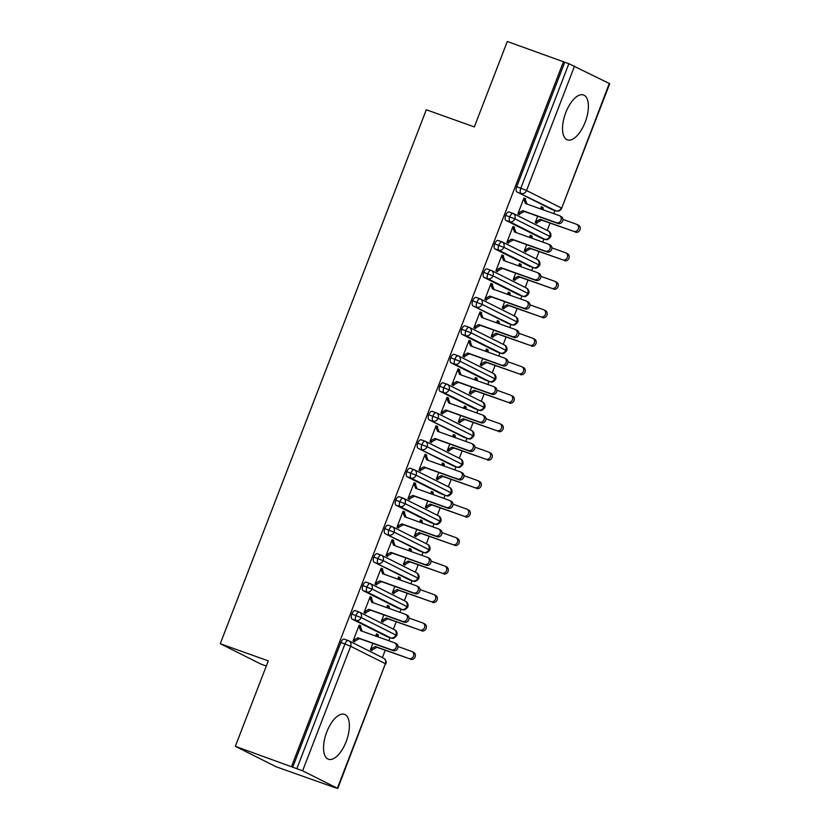 <?xml version="1.0" encoding="UTF-8"?>
<svg xmlns="http://www.w3.org/2000/svg" width="830" height="830" viewBox="0 0 830 830"><rect width="100%" height="100%" fill="white"/><g stroke="black" fill="none" stroke-linecap="round" stroke-linejoin="round"><path stroke-width="1.25" d="M326.792 731.956A23.842 10.759 -70.3 0 1 344.492 714.36A23.842 10.759 -70.3 0 1 346.141 741.657A23.842 10.759 -70.3 0 1 328.441 759.253A23.842 10.759 -70.3 0 1 326.792 731.956M565.79 112.579A23.842 10.759 -70.3 0 1 583.49 94.983A23.842 10.759 -70.3 0 1 585.129 122.28A23.842 10.759 -70.3 0 1 567.429 139.876A23.842 10.759 -70.3 0 1 565.79 112.579M332.488 786.933L337.343 788.23L302.618 770.811L235.326 746.305L276.255 766.827L332.55 786.778M382.381 657.63L385.213 650.284M388.886 640.77L390.079 637.689M393.368 629.15L396.201 621.805M399.873 612.291L401.066 609.21M404.355 600.671L407.188 593.326M410.86 583.812L412.054 580.73M415.342 572.202L418.175 564.857M421.848 555.332L423.041 552.251M426.33 543.723L429.172 536.377M432.845 526.863L434.028 523.782M437.327 515.243L440.159 507.898M443.832 498.384L445.015 495.303M448.314 486.764L451.147 479.418M454.819 469.905L456.002 466.823M459.301 458.285L462.134 450.949M465.806 441.425L466.989 438.344M470.288 429.815L473.121 422.47M476.794 412.946L477.987 409.875M481.276 401.336L484.108 393.991M487.781 384.477L488.974 381.395M492.263 372.857L495.095 365.511M498.768 355.997L499.961 352.916M503.25 344.377L506.082 337.032M509.755 327.518L510.948 324.437M514.237 315.908L517.08 308.563M520.742 299.039L521.935 295.968M525.224 287.429L528.067 280.084M531.74 270.57L532.922 267.488M536.222 258.95L539.054 251.604M542.727 242.09L543.909 239.009M547.209 230.47L550.041 223.125M553.714 213.611L554.897 210.53M266.295 666.044L261.201 664.218L220.272 643.707L426.298 109.757L474.314 126.928L507.286 41.5L564.763 62.229L516.717 186.75L520.825 188.213L568.872 63.703L564.763 62.229M568.872 63.703L609.728 83.695L561.682 208.216L609.303 83.425M291.558 766.412L563.518 61.607M235.326 746.305L268.287 660.877L220.272 643.707M560.758 216.36A3.818 3.403 116.6 0 1 558.009 223.488L556.401 222.679A3.818 3.403 -63.4 0 0 559.15 215.551L525.514 203.526L523.678 198.816L525.286 199.625L525.618 198.775L523.927 198.173M525.618 198.775L524 197.965L517.847 213.912L519.466 214.721L519.788 213.87L518.096 213.258M540.506 208.89L541.367 206.67L542.976 207.479L541.285 206.878M537.684 216.215L535.215 222.616L536.823 223.426L537.155 222.575L541.741 220.157L573.769 231.383A3.818 3.403 -63.4 0 0 576.508 224.266L562.875 219.379M543.245 209.866L542.976 207.479M551.867 209.44A4.586 2.065 -70.3 0 1 551.753 209.409A4.586 2.065 -70.3 0 1 551.649 209.368L516.924 191.948A4.586 2.065 -70.3 0 1 516.717 186.75M292.793 767.034L340.839 642.524A4.586 2.065 -70.3 0 1 344.243 639.142A4.586 2.065 -70.3 0 1 344.357 639.183L348.247 640.573M387.039 636.589A4.586 2.065 -70.3 0 1 386.936 636.558A4.586 2.065 -70.3 0 1 386.832 636.517L352.096 619.107A4.586 2.065 -70.3 0 1 351.837 614.044A4.586 2.065 -70.3 0 1 355.24 610.662A4.586 2.065 -70.3 0 1 355.344 610.704L359.234 612.094M395.931 643.52A3.818 3.403 116.6 0 1 393.192 650.637L391.573 649.828A3.818 3.403 -63.4 0 0 394.323 642.711L360.687 630.686L358.851 625.976L360.459 626.785L360.791 625.924L359.183 625.115L353.02 641.061L354.638 641.87L354.97 641.019L353.279 640.418M372.857 643.364L370.388 649.776L371.996 650.585L372.328 649.724L376.913 647.317L408.941 658.532A3.818 3.403 -63.4 0 0 411.69 651.415L398.047 646.539M378.428 637.025L378.158 634.628L376.54 633.83L375.689 636.05M398.026 608.12A4.586 2.065 -70.3 0 1 397.923 608.089A4.586 2.065 -70.3 0 1 397.819 608.037L363.084 590.628A4.586 2.065 -70.3 0 1 362.824 585.565A4.586 2.065 -70.3 0 1 366.227 582.183A4.586 2.065 -70.3 0 1 366.331 582.224L370.221 583.625M406.928 615.04A3.818 3.403 116.6 0 1 404.179 622.158L402.56 621.348A3.818 3.403 -63.4 0 0 405.31 614.231L371.674 602.207L369.838 597.496L371.446 598.306L371.778 597.455L370.17 596.646L364.017 612.592L365.625 613.401L365.957 612.54L364.266 611.938M383.844 614.895L381.375 621.297L382.993 622.106L383.315 621.245L387.901 618.838L419.928 630.053A3.818 3.403 -63.4 0 0 422.678 622.936L409.034 618.06M389.415 608.546L389.146 606.159L387.527 605.35L386.676 607.57M409.014 579.641A4.586 2.065 -70.3 0 1 408.91 579.61A4.586 2.065 -70.3 0 1 408.806 579.568L374.071 562.149A4.586 2.065 -70.3 0 1 373.811 557.086A4.586 2.065 -70.3 0 1 377.214 553.703A4.586 2.065 -70.3 0 1 377.318 553.755L381.209 555.146M417.915 586.561A3.818 3.403 116.6 0 1 415.166 593.689L413.548 592.879A3.818 3.403 -63.4 0 0 416.297 585.752L382.661 573.727L380.825 569.017L382.433 569.826L382.765 568.975L381.157 568.166L375.004 584.113L376.613 584.922L376.945 584.071L375.253 583.459M394.831 586.416L392.362 592.817L393.98 593.626L394.302 592.776L398.888 590.358L430.915 601.584A3.818 3.403 -63.4 0 0 433.665 594.467L420.022 589.58M400.402 580.066L400.133 577.68L398.514 576.871L397.663 579.091M420.011 551.162A4.586 2.065 -70.3 0 1 419.897 551.13A4.586 2.065 -70.3 0 1 419.793 551.089L385.068 533.669A4.586 2.065 -70.3 0 1 384.798 528.617A4.586 2.065 -70.3 0 1 388.201 525.234A4.586 2.065 -70.3 0 1 388.305 525.276L392.196 526.666M428.903 558.092A3.818 3.403 116.6 0 1 426.153 565.209L424.545 564.4A3.818 3.403 -63.4 0 0 427.284 557.283L393.648 545.248L391.812 540.538L393.43 541.347L393.752 540.496L392.144 539.687L385.992 555.633L387.6 556.442L387.932 555.592L386.24 554.98M405.829 557.936L403.349 564.338L404.967 565.147L405.299 564.296L409.875 561.879L441.902 573.105A3.818 3.403 -63.4 0 0 444.652 565.987L431.009 561.111M411.389 551.597L411.12 549.201L409.501 548.391L408.651 550.612M430.998 522.682A4.586 2.065 -70.3 0 1 430.884 522.651A4.586 2.065 -70.3 0 1 430.78 522.61L396.055 505.2A4.586 2.065 -70.3 0 1 395.786 500.137A4.586 2.065 -70.3 0 1 399.189 496.755A4.586 2.065 -70.3 0 1 399.292 496.797L403.193 498.187M439.89 529.613A3.818 3.403 116.6 0 1 437.14 536.73L435.532 535.921A3.818 3.403 -63.4 0 0 438.271 528.803L404.635 516.768L402.799 512.069L404.418 512.878L404.739 512.017L403.131 511.207L396.979 527.154L398.587 527.963L398.919 527.112L397.228 526.511M416.816 529.457L414.346 535.869L415.955 536.668L416.287 535.817L420.862 533.41L452.889 544.625A3.818 3.403 -63.4 0 0 455.639 537.508L442.006 532.632M422.377 523.118L422.107 520.721L420.499 519.912L419.638 522.132M441.985 494.213A4.586 2.065 -70.3 0 1 441.871 494.182A4.586 2.065 -70.3 0 1 441.768 494.13L407.042 476.721A4.586 2.065 -70.3 0 1 406.773 471.658A4.586 2.065 -70.3 0 1 410.176 468.276A4.586 2.065 -70.3 0 1 410.279 468.317L414.18 469.718M450.877 501.133A3.818 3.403 116.6 0 1 448.127 508.251L446.519 507.441A3.818 3.403 -63.4 0 0 449.269 500.324L415.623 488.299L413.786 483.589L415.405 484.398L415.737 483.548L414.118 482.738L407.966 498.685L409.574 499.494L409.906 498.633L408.215 498.031M427.803 500.988L425.334 507.389L426.942 508.199L427.274 507.338L431.859 504.931L463.877 516.146A3.818 3.403 -63.4 0 0 466.626 509.029L452.993 504.152M433.364 494.639L433.094 492.252L431.486 491.443L430.625 493.663M452.973 465.734A4.586 2.065 -70.3 0 1 452.858 465.703A4.586 2.065 -70.3 0 1 452.755 465.661L418.03 448.242A4.586 2.065 -70.3 0 1 417.76 443.179A4.586 2.065 -70.3 0 1 421.163 439.796A4.586 2.065 -70.3 0 1 421.267 439.848L425.168 441.238M461.864 472.654A3.818 3.403 116.6 0 1 459.115 479.771L457.506 478.972A3.818 3.403 -63.4 0 0 460.256 471.845L426.61 459.82L424.773 455.11L426.392 455.919L426.724 455.068L425.105 454.259L418.953 470.205L420.571 471.015L420.893 470.154L419.202 469.552M438.79 472.509L436.321 478.91L437.929 479.719L438.261 478.869L442.846 476.451L474.874 487.677A3.818 3.403 -63.4 0 0 477.613 480.549L463.98 475.673M444.351 466.159L444.081 463.773L442.473 462.964L441.612 465.184M463.96 437.254A4.586 2.065 -70.3 0 1 463.846 437.223A4.586 2.065 -70.3 0 1 463.742 437.182L429.017 419.762A4.586 2.065 -70.3 0 1 428.747 414.71A4.586 2.065 -70.3 0 1 432.15 411.317A4.586 2.065 -70.3 0 1 432.264 411.369L436.155 412.759M472.851 444.175A3.818 3.403 116.6 0 1 470.102 451.302L468.494 450.493A3.818 3.403 -63.4 0 0 471.243 443.376L437.607 431.341L435.771 426.63L437.379 427.44L437.711 426.589L436.092 425.78L429.94 441.726L431.559 442.535L431.88 441.685L430.189 441.072M449.777 444.029L447.308 450.431L448.916 451.24L449.248 450.389L453.834 447.972L485.861 459.198A3.818 3.403 -63.4 0 0 488.6 452.08L474.968 447.204M455.338 437.69L455.068 435.294L453.46 434.484L452.599 436.705M474.947 408.775A4.586 2.065 -70.3 0 1 474.843 408.744A4.586 2.065 -70.3 0 1 474.729 408.702L440.004 391.293A4.586 2.065 -70.3 0 1 439.734 386.23A4.586 2.065 -70.3 0 1 443.147 382.848A4.586 2.065 -70.3 0 1 443.251 382.889L447.142 384.28M483.838 415.706A3.818 3.403 116.6 0 1 481.099 422.823L479.481 422.014A3.818 3.403 -63.4 0 0 482.23 414.896L448.594 402.861L446.758 398.161L448.366 398.971L448.698 398.11L447.08 397.3L440.927 413.247L442.546 414.056L442.878 413.205L441.187 412.603M460.764 415.55L458.295 421.951L459.903 422.761L460.235 421.91L464.821 419.503L496.848 430.718A3.818 3.403 -63.4 0 0 499.598 423.601L485.955 418.725M466.325 409.211L466.055 406.814L464.447 406.005L463.596 408.225M485.934 380.306A4.586 2.065 -70.3 0 1 485.83 380.275A4.586 2.065 -70.3 0 1 485.726 380.223L450.991 362.814A4.586 2.065 -70.3 0 1 450.732 357.751A4.586 2.065 -70.3 0 1 454.135 354.369A4.586 2.065 -70.3 0 1 454.238 354.41L458.129 355.8M494.825 387.226A3.818 3.403 116.6 0 1 492.086 394.343L490.468 393.534A3.818 3.403 -63.4 0 0 493.217 386.417L459.581 374.392L457.745 369.682L459.353 370.491L459.685 369.63L458.077 368.831L451.925 384.778L453.533 385.587L453.865 384.726L452.174 384.124M471.751 387.071L469.282 393.482L470.89 394.292L471.222 393.43L475.808 391.023L507.836 402.239A3.818 3.403 -63.4 0 0 510.585 395.122L496.942 390.245M477.323 380.731L477.053 378.345L475.434 377.536L474.584 379.756M496.921 351.827A4.586 2.065 -70.3 0 1 496.817 351.796A4.586 2.065 -70.3 0 1 496.714 351.744L461.978 334.334A4.586 2.065 -70.3 0 1 461.719 329.271A4.586 2.065 -70.3 0 1 465.122 325.889A4.586 2.065 -70.3 0 1 465.225 325.931L469.116 327.331M505.823 358.747A3.818 3.403 116.6 0 1 503.073 365.864L501.455 365.055A3.818 3.403 -63.4 0 0 504.204 357.938L470.569 345.913L468.732 341.203L470.34 342.012L470.672 341.161L469.064 340.352L462.912 356.298L464.52 357.108L464.852 356.246L463.161 355.645M482.738 358.602L480.269 365.003L481.888 365.812L482.209 364.961L486.795 362.544L518.823 373.77A3.818 3.403 -63.4 0 0 521.572 366.642L507.929 361.766M488.31 352.252L488.04 349.866L486.422 349.057L485.571 351.277M507.908 323.347A4.586 2.065 -70.3 0 1 507.804 323.316A4.586 2.065 -70.3 0 1 507.701 323.275L472.965 305.855A4.586 2.065 -70.3 0 1 472.706 300.802A4.586 2.065 -70.3 0 1 476.109 297.41A4.586 2.065 -70.3 0 1 476.213 297.462L480.103 298.852M516.81 330.267A3.818 3.403 116.6 0 1 514.061 337.395L512.452 336.586A3.818 3.403 -63.4 0 0 515.191 329.469L481.556 317.433L479.719 312.723L481.327 313.533L481.659 312.682L480.051 311.873L473.899 327.819L475.507 328.628L475.839 327.777L474.148 327.165M493.736 330.122L491.256 336.524L492.875 337.333L493.207 336.482L497.782 334.065L529.81 345.29A3.818 3.403 -63.4 0 0 532.559 338.173L518.916 333.297M499.297 323.773L499.027 321.386L497.409 320.577L496.558 322.797M518.906 294.868A4.586 2.065 -70.3 0 1 518.792 294.837A4.586 2.065 -70.3 0 1 518.688 294.795L483.963 277.386A4.586 2.065 -70.3 0 1 483.693 272.323A4.586 2.065 -70.3 0 1 487.096 268.941A4.586 2.065 -70.3 0 1 487.2 268.982L491.09 270.373M527.797 301.798A3.818 3.403 116.6 0 1 525.048 308.916L523.44 308.106A3.818 3.403 -63.4 0 0 526.179 300.989L492.543 288.954L490.706 284.254L492.325 285.053L492.647 284.202L491.038 283.393L484.886 299.339L486.494 300.149L486.826 299.298L485.135 298.696M504.723 301.643L502.243 308.044L503.862 308.853L504.194 308.003L508.769 305.596L540.797 316.811A3.818 3.403 -63.4 0 0 543.546 309.694L529.903 304.818M510.284 295.304L510.014 292.907L508.406 292.098L507.545 294.318M529.893 266.399A4.586 2.065 -70.3 0 1 529.779 266.357A4.586 2.065 -70.3 0 1 529.675 266.316L494.95 248.907A4.586 2.065 -70.3 0 1 494.68 243.844A4.586 2.065 -70.3 0 1 498.083 240.461A4.586 2.065 -70.3 0 1 498.187 240.503L502.088 241.893M538.784 273.319A3.818 3.403 116.6 0 1 536.035 280.436L534.427 279.627A3.818 3.403 -63.4 0 0 537.176 272.51L503.53 260.485L501.694 255.775L503.312 256.584L503.634 255.723L502.026 254.914L495.873 270.87L497.481 271.669L497.813 270.819L496.122 270.217M515.71 273.163L513.241 279.575L514.849 280.384L515.181 279.523L519.756 277.116L551.784 288.332A3.818 3.403 -63.4 0 0 554.533 281.214L540.901 276.338M521.271 266.824L521.001 264.438L519.393 263.629L518.532 265.849M540.88 237.919A4.586 2.065 -70.3 0 1 540.766 237.888A4.586 2.065 -70.3 0 1 540.662 237.837L505.937 220.427A4.586 2.065 -70.3 0 1 505.667 215.364A4.586 2.065 -70.3 0 1 509.07 211.982A4.586 2.065 -70.3 0 1 509.174 212.024L513.075 213.424M549.771 244.84A3.818 3.403 116.6 0 1 547.022 251.957L545.414 251.148A3.818 3.403 -63.4 0 0 548.163 244.03L514.517 232.006L512.681 227.296L514.299 228.105L514.631 227.254L513.013 226.445L506.86 242.391L508.479 243.2L508.8 242.339L507.109 241.738M526.697 244.694L524.228 251.096L525.836 251.905L526.168 251.044L530.754 248.637L562.771 259.863A3.818 3.403 -63.4 0 0 565.521 252.735L551.888 247.859M532.258 238.345L531.989 235.959L530.38 235.149L529.519 237.37M545.061 239.403A4.586 2.065 -70.3 0 1 544.874 239.351L545.476 239.528C546.026 239.123 546.908 241.323 550.643 236.83L515.492 219.141L505.667 215.364M514.631 227.254L512.94 226.642M531.989 235.959L530.297 235.347M503.634 255.723L501.953 255.121M521.001 264.438L519.31 263.826M492.647 284.202L490.955 283.601M510.014 292.907L508.323 292.305M481.659 312.682L479.968 312.08M499.027 321.386L497.336 320.785M470.672 341.161L468.981 340.549M488.04 349.866L486.349 349.264M459.685 369.63L457.994 369.028M477.053 378.345L475.362 377.733M448.698 398.11L447.007 397.508M466.055 406.814L464.375 406.212M437.711 426.589L436.02 425.987M455.068 435.294L453.377 434.692M426.724 455.068L425.033 454.456M444.081 463.773L442.39 463.171M415.737 483.548L414.046 482.936M433.094 492.252L431.403 491.64M404.739 512.017L403.048 511.415M422.107 520.721L420.416 520.12M393.752 540.496L392.061 539.894M411.12 549.201L409.429 548.599M382.765 568.975L381.074 568.374M400.133 577.68L398.442 577.078M371.778 597.455L370.087 596.843M389.146 606.159L387.454 605.547M360.791 625.924L359.1 625.322M378.158 634.628L376.467 634.027M534.074 267.882A4.586 2.065 -70.3 0 1 533.887 267.831L534.489 267.997C535.039 267.592 535.921 269.792 539.656 265.31L504.505 247.62L494.68 243.844M523.087 296.351A4.586 2.065 -70.3 0 1 522.9 296.31L523.502 296.476C524.052 296.071 524.933 298.271 528.668 293.789L493.508 276.1L483.693 272.323M512.1 324.831A4.586 2.065 -70.3 0 1 511.913 324.789L512.515 324.955C513.065 324.551 513.946 326.75 517.671 322.258L482.521 304.579L472.706 300.802M501.113 353.31A4.586 2.065 -70.3 0 1 500.926 353.258L501.528 353.435C502.067 353.03 502.959 355.23 506.684 350.737L471.533 333.058L461.719 329.271M490.125 381.79A4.586 2.065 -70.3 0 1 489.939 381.738L490.54 381.914C491.08 381.499 491.972 383.699 495.697 379.217L460.546 361.527L450.732 357.751M479.138 410.259A4.586 2.065 -70.3 0 1 478.952 410.217L479.543 410.383C480.093 409.979 480.975 412.178 484.71 407.696L449.559 390.007L439.734 386.23M468.141 438.738A4.586 2.065 -70.3 0 1 467.954 438.697L468.556 438.863C469.106 438.458 469.988 440.657 473.723 436.165L438.572 418.486L428.747 414.71M457.154 467.217A4.586 2.065 -70.3 0 1 456.967 467.166L457.569 467.342C458.119 466.937 459 469.137 462.735 464.644L427.585 446.965L417.76 443.179M446.167 495.697A4.586 2.065 -70.3 0 1 445.98 495.645L446.582 495.821C447.131 495.406 448.013 497.616 451.748 493.124L416.598 475.434L406.773 471.658M435.179 524.166A4.586 2.065 -70.3 0 1 434.993 524.124L435.594 524.29C436.144 523.886 437.026 526.085 440.761 521.603L405.611 503.914L395.786 500.137M424.192 552.645A4.586 2.065 -70.3 0 1 424.006 552.604L424.607 552.77C425.157 552.365 426.039 554.565 429.774 550.072L394.613 532.393L384.798 528.617M413.205 581.125A4.586 2.065 -70.3 0 1 413.018 581.083L413.62 581.249C414.17 580.844 415.052 583.044 418.776 578.552L383.626 560.873L373.811 557.086M402.218 609.604A4.586 2.065 -70.3 0 1 402.031 609.552L402.633 609.728C403.173 609.324 404.065 611.523 407.789 607.031L372.639 589.341L362.824 585.565M391.231 638.073A4.586 2.065 -70.3 0 1 391.044 638.031L391.646 638.197C392.185 637.793 393.067 639.992 396.802 635.51L361.652 617.821L351.837 614.044M558.009 223.488L524.373 211.453L519.788 213.87L518.179 213.061L522.765 210.644L524.373 211.453M525.286 199.625L527.019 204.066M556.401 222.679L522.765 210.644M578.126 225.065A3.818 3.403 116.6 0 1 575.377 232.193M535.464 221.963L537.155 222.575L535.547 221.766L540.123 219.348L573.769 231.383M541.741 209.326L541.036 207.521L542.654 208.33M541.741 220.157L540.123 219.348M547.022 251.957L513.386 239.932L508.8 242.339L507.192 241.53L511.778 239.123L513.386 239.932M514.299 228.105L516.032 232.545M545.414 251.148L511.778 239.123M536.035 280.436L502.399 268.412L497.813 270.819L496.205 270.009L500.791 267.602L502.399 268.412M503.312 256.584L505.045 261.014M534.427 279.627L500.791 267.602M525.048 308.916L491.412 296.881L486.826 299.298L485.218 298.489L489.793 296.082L491.412 296.881M492.325 285.053L494.047 289.494M523.44 308.106L489.793 296.082M514.061 337.395L480.425 325.36L475.839 327.777L474.231 326.968L478.806 324.551L480.425 325.36M481.327 313.533L483.06 317.973M512.452 336.586L478.806 324.551M567.139 253.544A3.818 3.403 116.6 0 1 564.39 260.662M524.477 250.442L526.168 251.044L524.55 250.245L529.135 247.828L562.771 259.863M530.754 237.805L530.048 236L531.657 236.809M530.754 248.637L529.135 247.828M556.152 282.024A3.818 3.403 116.6 0 1 553.403 289.141M513.49 278.921L515.181 279.523L513.562 278.714L518.148 276.307L551.784 288.332M519.767 266.285L519.061 264.48L520.669 265.289M519.756 277.116L518.148 276.307M545.154 310.503A3.818 3.403 116.6 0 1 542.415 317.62M502.503 307.401L504.194 308.003L502.575 307.193L507.161 304.786L540.797 316.811M508.78 294.764L508.074 292.959L509.682 293.768M508.769 305.596L507.161 304.786M534.167 338.982A3.818 3.403 116.6 0 1 531.428 346.1M491.516 335.87L493.207 336.482L491.588 335.673L496.174 333.255L529.81 345.29M497.793 323.244L497.087 321.428L498.695 322.237M497.782 334.065L496.174 333.255M503.073 365.864L469.438 353.839L464.852 356.246L463.233 355.437L467.819 353.03L469.438 353.839M470.34 342.012L472.073 346.452M501.455 365.055L467.819 353.03M523.18 367.451A3.818 3.403 116.6 0 1 520.431 374.579M480.518 364.349L482.209 364.961L480.601 364.152L485.187 361.735L518.823 373.77M486.795 351.713L486.1 349.907L487.708 350.717M486.795 362.544L485.187 361.735M492.086 394.343L458.44 382.319L453.865 384.726L452.246 383.917L456.832 381.51L458.44 382.319M459.353 370.491L461.086 374.932M490.468 393.534L456.832 381.51M481.099 422.823L447.453 410.788L442.878 413.205L441.259 412.396L445.845 409.989L447.453 410.788M448.366 398.971L450.099 403.401M479.481 422.014L445.845 409.989M470.102 451.302L436.466 439.267L431.88 441.685L430.272 440.875L434.858 438.458L436.466 439.267M437.379 427.44L439.112 431.88M468.494 450.493L434.858 438.458M512.193 395.931A3.818 3.403 116.6 0 1 509.444 403.048M469.531 392.829L471.222 393.43L469.614 392.621L474.2 390.214L507.836 402.239M475.808 380.192L475.102 378.387L476.721 379.196M475.808 391.023L474.2 390.214M501.206 424.41A3.818 3.403 116.6 0 1 498.457 431.527M458.544 421.308L460.235 421.91L458.627 421.101L463.213 418.694L496.848 430.718M464.821 408.671L464.115 406.866L465.734 407.675M464.821 419.503L463.213 418.694M490.219 452.889A3.818 3.403 116.6 0 1 487.469 460.007M447.557 449.787L449.248 450.389L447.64 449.58L452.215 447.163L485.861 459.198M453.834 437.151L453.128 435.345L454.747 436.144M453.834 447.972L452.215 447.163M459.115 479.771L425.479 467.747L420.893 470.154L419.285 469.355L423.871 466.937L425.479 467.747M426.392 455.919L428.124 460.36M457.506 478.972L423.871 466.937M479.232 481.358A3.818 3.403 116.6 0 1 476.482 488.486M436.57 478.256L438.261 478.869L436.653 478.059L441.228 475.642L474.874 487.677M442.846 465.62L442.141 463.814L443.749 464.624M442.846 476.451L441.228 475.642M448.127 508.251L414.492 496.226L409.906 498.633L408.298 497.824L412.884 495.417L414.492 496.226M415.405 484.398L417.137 488.839M446.519 507.441L412.884 495.417M468.245 509.838A3.818 3.403 116.6 0 1 465.495 516.955M425.583 506.736L427.274 507.338L425.655 506.528L430.241 504.121L463.877 516.146M431.859 494.099L431.154 492.294L432.762 493.103M431.859 504.931L430.241 504.121M437.14 536.73L403.505 524.705L398.919 527.112L397.311 526.303L401.886 523.896L403.505 524.705M404.418 512.878L406.15 517.308M435.532 535.921L401.886 523.896M457.247 538.317A3.818 3.403 116.6 0 1 454.508 545.435M414.595 535.215L416.287 535.817L414.668 535.008L419.254 532.601L452.889 544.625M420.872 522.578L420.167 520.773L421.775 521.582M420.862 533.41L419.254 532.601M426.153 565.209L392.517 553.174L387.932 555.592L386.324 554.782L390.899 552.365L392.517 553.174M393.43 541.347L395.153 545.787M424.545 564.4L390.899 552.365M446.26 566.797A3.818 3.403 116.6 0 1 443.521 573.914M403.608 563.695L405.299 564.296L403.681 563.487L408.267 561.08L441.902 573.105M409.885 551.058L409.18 549.253L410.788 550.062M409.875 561.879L408.267 561.08M415.166 593.689L381.53 581.654L376.945 584.071L375.326 583.262L379.912 580.844L381.53 581.654M382.433 569.826L384.166 574.267M413.548 592.879L379.912 580.844M435.273 595.266A3.818 3.403 116.6 0 1 432.523 602.393M392.611 592.163L394.302 592.776L392.694 591.966L397.28 589.549L430.915 601.584M398.898 579.527L398.193 577.722L399.801 578.531M398.888 590.358L397.28 589.549M404.179 622.158L370.543 610.133L365.957 612.54L364.339 611.731L368.925 609.324L370.543 610.133M371.446 598.306L373.178 602.746M402.56 621.348L368.925 609.324M424.286 623.745A3.818 3.403 116.6 0 1 421.536 630.862M381.624 620.643L383.315 621.245L381.707 620.446L386.292 618.028L419.928 630.053M387.901 608.006L387.195 606.201L388.814 607.01M387.901 618.838L386.292 618.028M393.192 650.637L359.546 638.612L354.97 641.019L353.352 640.21L357.938 637.803L359.546 638.612M360.459 626.785L362.191 631.215M391.573 649.828L357.938 637.803M413.299 652.224A3.818 3.403 116.6 0 1 410.549 659.342M370.637 649.122L372.328 649.724L370.72 648.915L375.305 646.508L408.941 658.532M376.913 636.486L376.208 634.68L377.826 635.49M376.913 647.317L375.305 646.508M574.578 66.016L526.531 190.526L561.256 207.936A4.586 4.088 116.6 0 1 555.758 210.83L516.924 191.948M520.825 188.213L526.531 190.526A4.586 4.088 116.6 0 1 521.033 193.421A4.586 2.065 109.7 0 1 520.825 188.213M337.343 788.23L385.39 663.71L350.665 646.3L302.618 770.811M296.901 768.507L344.948 643.987L340.839 642.524M337.769 788.5L385.39 663.71A4.586 4.088 116.6 0 0 383.595 658.232L348.87 640.822A4.586 4.088 116.6 0 1 350.665 646.3L344.948 643.987A4.586 2.065 109.7 0 1 348.351 640.604L344.243 639.142M551.649 209.368L555.758 210.83A4.586 2.065 -70.3 0 0 555.861 210.882A4.586 4.586 0 0 0 561.682 208.216M540.662 237.837L544.771 239.31L510.045 221.901A4.586 4.088 116.6 0 0 513.282 213.497A4.586 2.065 109.7 0 0 513.179 213.455A4.586 2.065 109.7 0 0 509.776 216.838A4.586 2.065 109.7 0 0 510.045 221.901L505.937 220.427M509.07 211.982L513.179 213.455A4.586 4.586 0 0 1 513.697 213.673L548.423 231.082A4.586 4.088 116.6 0 1 544.771 239.31L544.771 239.31A4.586 2.065 -70.3 0 0 544.874 239.351L540.766 237.888M556.048 210.924A4.586 2.065 -70.3 0 1 555.861 210.882L551.753 209.409M529.675 266.316L533.783 267.789L499.058 250.37L494.95 248.907M518.688 294.795L522.796 296.269L488.071 278.849L483.963 277.386M507.701 323.275L511.809 324.738L472.965 305.855M496.714 351.744L500.822 353.217L466.097 335.808L461.978 334.334M485.726 380.223L489.835 381.696L455.11 364.287L450.991 362.814M474.729 408.702L478.848 410.176L444.112 392.756L440.004 391.293M463.742 437.182L467.85 438.645L429.017 419.762M452.755 465.661L456.863 467.124L418.03 448.242M441.768 494.13L445.876 495.603L411.151 478.194L407.042 476.721M430.78 522.61L434.889 524.083L400.164 506.663L396.055 505.2M419.793 551.089L423.902 552.552L385.068 533.669M408.806 579.568L412.915 581.031L374.071 562.149M397.819 608.037L401.928 609.511L367.202 592.101L363.084 590.628M386.832 636.517L390.94 637.99L356.205 620.57L352.096 619.107M499.058 250.38A4.586 4.088 116.6 0 0 502.295 241.976A4.586 2.065 109.7 0 0 502.192 241.924A4.586 2.065 109.7 0 0 498.789 245.317A4.586 2.065 109.7 0 0 499.058 250.37M498.083 240.461L502.192 241.924A4.586 4.586 0 0 1 502.7 242.153L537.435 259.562A4.586 4.088 116.6 0 1 533.783 267.789A4.586 2.065 -70.3 0 0 533.887 267.831L529.779 266.357M528.668 293.789A4.586 4.586 0 0 0 526.438 288.041L491.713 270.621A4.586 4.088 116.6 0 0 491.308 270.456A4.586 2.065 109.7 0 0 491.204 270.404A4.586 2.065 109.7 0 0 487.801 273.786A4.586 2.065 109.7 0 0 488.071 278.849A4.586 4.088 116.6 0 0 491.713 270.621A4.586 4.586 0 0 0 491.204 270.404L487.096 268.941M526.438 288.041A4.586 4.088 116.6 0 1 522.796 296.269A4.586 2.065 -70.3 0 0 522.9 296.31L518.792 294.837M517.671 322.258A4.586 4.586 0 0 0 515.451 316.51L480.726 299.101A4.586 4.088 116.6 0 0 480.321 298.925A4.586 2.065 109.7 0 0 480.217 298.883A4.586 2.065 109.7 0 0 476.814 302.265A4.586 2.065 109.7 0 0 477.074 307.328A4.586 4.088 116.6 0 0 480.726 299.101A4.586 4.586 0 0 0 480.217 298.883L476.109 297.41M515.451 316.51A4.586 4.088 116.6 0 1 511.809 324.738A4.586 2.065 -70.3 0 0 511.913 324.789L507.804 323.316M506.684 350.737A4.586 4.586 0 0 0 504.464 344.99L469.739 327.58A4.586 4.088 116.6 0 0 469.334 327.404A4.586 2.065 109.7 0 0 469.23 327.362A4.586 2.065 109.7 0 0 465.827 330.745A4.586 2.065 109.7 0 0 466.087 335.808A4.586 4.088 116.6 0 0 469.739 327.58A4.586 4.586 0 0 0 469.23 327.362L465.122 325.889M504.464 344.99A4.586 4.088 116.6 0 1 500.822 353.217A4.586 2.065 -70.3 0 0 500.926 353.258L496.817 351.796M495.697 379.217A4.586 4.586 0 0 0 493.477 373.469L458.751 356.06A4.586 4.088 116.6 0 0 458.347 355.883A4.586 2.065 109.7 0 0 458.243 355.842A4.586 2.065 109.7 0 0 454.84 359.224A4.586 2.065 109.7 0 0 455.099 364.287A4.586 4.088 116.6 0 0 458.751 356.06A4.586 4.586 0 0 0 458.243 355.842L454.135 354.369M493.477 373.469A4.586 4.088 116.6 0 1 489.835 381.696A4.586 2.065 -70.3 0 0 489.939 381.738L485.83 380.275M484.71 407.696A4.586 4.586 0 0 0 482.489 401.948L447.764 384.529A4.586 4.088 116.6 0 0 447.36 384.363A4.586 2.065 109.7 0 0 447.256 384.311A4.586 2.065 109.7 0 0 443.843 387.693A4.586 2.065 109.7 0 0 444.112 392.756A4.586 4.088 116.6 0 0 447.764 384.529A4.586 4.586 0 0 0 447.256 384.311L443.147 382.848M482.489 401.948A4.586 4.088 116.6 0 1 478.848 410.176A4.586 2.065 -70.3 0 0 478.952 410.217L474.843 408.744M473.723 436.165A4.586 4.586 0 0 0 471.502 430.417L436.777 413.008A4.586 4.088 116.6 0 0 436.373 412.832A4.586 2.065 109.7 0 0 436.258 412.79A4.586 2.065 109.7 0 0 432.855 416.172A4.586 2.065 109.7 0 0 433.125 421.235A4.586 4.088 116.6 0 0 436.777 413.008A4.586 4.586 0 0 0 436.258 412.79L432.15 411.317M471.502 430.417A4.586 4.088 116.6 0 1 467.85 438.645A4.586 2.065 -70.3 0 0 467.954 438.697L463.846 437.223M462.735 464.644A4.586 4.586 0 0 0 460.515 458.897L425.79 441.487A4.586 4.088 116.6 0 0 425.375 441.311A4.586 2.065 109.7 0 0 425.271 441.27A4.586 2.065 109.7 0 0 421.868 444.652A4.586 2.065 109.7 0 0 422.138 449.715A4.586 4.088 116.6 0 0 425.79 441.487A4.586 4.586 0 0 0 425.271 441.27L421.163 439.796M460.515 458.897A4.586 4.088 116.6 0 1 456.863 467.124A4.586 2.065 -70.3 0 0 456.967 467.166L452.858 465.703M451.748 493.124A4.586 4.586 0 0 0 449.528 487.376L414.793 469.967A4.586 4.088 116.6 0 0 414.388 469.79A4.586 2.065 109.7 0 0 414.284 469.749A4.586 2.065 109.7 0 0 410.881 473.131A4.586 2.065 109.7 0 0 411.151 478.194A4.586 4.088 116.6 0 0 414.793 469.967A4.586 4.586 0 0 0 414.284 469.749L410.176 468.276M449.528 487.376A4.586 4.088 116.6 0 1 445.876 495.603A4.586 2.065 -70.3 0 0 445.98 495.645L441.871 494.182M440.761 521.603A4.586 4.586 0 0 0 438.531 515.855L403.805 498.436A4.586 4.088 116.6 0 0 403.401 498.27A4.586 2.065 109.7 0 0 403.297 498.218A4.586 2.065 109.7 0 0 399.894 501.6A4.586 2.065 109.7 0 0 400.164 506.663A4.586 4.088 116.6 0 0 403.805 498.436A4.586 4.586 0 0 0 403.297 498.218L399.189 496.755M438.531 515.855A4.586 4.088 116.6 0 1 434.889 524.083A4.586 2.065 -70.3 0 0 434.993 524.124L430.884 522.651M429.774 550.072A4.586 4.586 0 0 0 427.543 544.324L392.818 526.915A4.586 4.088 116.6 0 0 392.414 526.739A4.586 2.065 109.7 0 0 392.31 526.697A4.586 2.065 109.7 0 0 388.907 530.08A4.586 2.065 109.7 0 0 389.177 535.143A4.586 4.088 116.6 0 0 392.818 526.915A4.586 4.586 0 0 0 392.31 526.697L388.201 525.234M427.543 544.324A4.586 4.088 116.6 0 1 423.902 552.552A4.586 2.065 -70.3 0 0 424.006 552.604L419.897 551.13M418.776 578.552A4.586 4.586 0 0 0 416.556 572.804L381.831 555.395A4.586 4.088 116.6 0 0 381.427 555.218A4.586 2.065 109.7 0 0 381.323 555.177A4.586 2.065 109.7 0 0 377.92 558.559A4.586 2.065 109.7 0 0 378.179 563.622A4.586 4.088 116.6 0 0 381.831 555.395A4.586 4.586 0 0 0 381.323 555.177L377.214 553.703M416.556 572.804A4.586 4.088 116.6 0 1 412.915 581.031A4.586 2.065 -70.3 0 0 413.018 581.083L408.91 579.61M367.202 592.101A4.586 4.088 116.6 0 0 370.439 583.698A4.586 2.065 109.7 0 0 370.336 583.656A4.586 2.065 109.7 0 0 366.933 587.038A4.586 2.065 109.7 0 0 367.192 592.101M366.227 582.183L370.336 583.656A4.586 4.586 0 0 1 370.844 583.874L405.569 601.283A4.586 4.088 116.6 0 1 401.928 609.511A4.586 2.065 -70.3 0 0 402.031 609.552L397.923 608.089M396.802 635.51A4.586 4.586 0 0 0 394.582 629.763L359.857 612.343A4.586 4.088 116.6 0 0 359.452 612.177A4.586 2.065 109.7 0 0 359.349 612.125A4.586 2.065 109.7 0 0 355.946 615.518A4.586 2.065 109.7 0 0 356.205 620.57A4.586 4.088 116.6 0 0 359.857 612.343A4.586 4.586 0 0 0 359.349 612.125L355.24 610.662M394.582 629.763A4.586 4.088 116.6 0 1 390.94 637.99A4.586 2.065 -70.3 0 0 391.044 638.031L386.936 636.558M348.465 640.656A4.586 2.065 109.7 0 0 348.351 640.604A4.586 4.586 0 0 1 348.87 640.822A4.586 4.088 116.6 0 0 348.465 640.656M550.643 236.83A4.586 4.586 0 0 0 548.423 231.082M539.656 265.31A4.586 4.586 0 0 0 537.435 259.562M407.789 607.031A4.586 4.586 0 0 0 405.569 601.283M385.815 663.99A4.586 4.586 0 0 0 383.595 658.232M559.482 215.696L561.101 216.506M578.458 225.21L576.85 224.411M548.495 244.176L550.114 244.985M537.508 272.655L539.127 273.464M526.521 301.134L528.129 301.944M515.534 329.603L517.142 330.413M567.471 253.69L565.863 252.88M556.484 282.169L554.876 281.36M545.497 310.648L543.889 309.839M534.51 339.128L532.902 338.318M504.547 358.083L506.155 358.892M523.523 367.597L521.904 366.787M493.56 386.562L495.168 387.371M482.572 415.042L484.181 415.851M471.575 443.521L473.193 444.32M512.535 396.076L510.917 395.267M501.548 424.555L499.93 423.746M490.551 453.035L488.943 452.226M460.588 471.99L462.206 472.799M479.564 481.504L477.956 480.695M449.601 500.469L451.219 501.279M468.577 509.983L466.968 509.174M438.614 528.949L440.232 529.758M457.589 538.463L455.981 537.653M427.626 557.428L429.235 558.237M446.602 566.942L444.994 566.133M416.639 585.897L418.247 586.706M435.615 595.411L433.997 594.602M405.652 614.376L407.26 615.186M424.628 623.89L423.01 623.081M394.665 642.856L396.273 643.665M413.641 652.37L412.022 651.56"/></g></svg>
